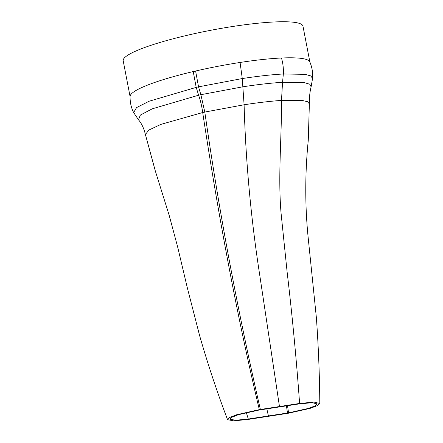 <?xml version="1.0" encoding="UTF-8"?>
<svg xmlns="http://www.w3.org/2000/svg" width="443" height="443" viewBox="0 0 443 443"><rect width="100%" height="100%" fill="white"/><g stroke="black" fill="none" stroke-linecap="round" stroke-linejoin="round"><path stroke-width="0.66" d="M309.912 62.208L302.968 26.159A91.54 13.373 169.1 0 0 188.657 34.964A91.54 13.373 169.1 0 0 123.193 60.774L130.137 96.823M319.807 403.479L314.126 402.094L299.601 403.451L259.327 409.637L236.784 414.709L229.668 417.494L227.558 419.671L233.633 420.85L247.726 419.499L288 413.308L310.028 408.402L317.243 405.672L319.807 403.479C319.575 374.988 318.439 346.47 316.402 317.919L308.118 237.127C304.945 205.38 304.989 173.113 308.267 140.32L309.375 103.817C309.258 97.61 309.834 91.934 311.113 86.778L312.559 78.4C313.035 72.873 312.11 67.347 309.79 61.815A91.54 13.373 169.1 0 0 281.482 58.005A91.54 13.373 169.1 0 0 240.078 62.469A91.54 13.373 169.1 0 0 195.601 71.013A91.54 13.373 169.1 0 0 193.22 71.567A91.54 13.373 169.1 0 0 130.098 96.408C129.976 102.294 131.156 107.677 133.636 112.544L136.577 107.588L149.164 101.22L196.199 87.376L193.22 71.567M278.918 407.012L299.031 403.922L312.188 402.693L317.338 403.944L315.012 405.932L308.478 408.402L288.526 412.848L248.29 419.034L235.521 420.257L230.022 419.189L231.933 417.217L238.384 414.692L258.806 410.102L278.918 407.012M312.559 78.4L310.814 75.936L305.144 74.341L283.348 73.981C283.609 68.571 282.988 63.244 281.482 58.005M311.113 86.778L309.784 84.248L304.335 82.614L282.54 82.309L283.348 73.981C271.437 74.668 257.743 76.19 242.271 78.555L198.542 86.845L195.601 71.013M309.375 103.817L307.464 101.691L301.932 100.384L281.493 100.411L282.54 82.309C270.978 83.024 257.76 84.519 242.891 86.795L200.867 94.702L198.542 86.845L196.199 87.376L198.614 95.206L152.314 108.806L140.403 115.025L138.46 119.748L133.636 112.544M299.601 403.451C296.461 359.738 292.308 315.986 287.142 272.19L281.039 212.906C277.911 175.229 281.765 137.928 281.493 100.411C270.451 101.187 257.987 102.643 244.099 104.769L242.271 78.555L240.078 62.469M279.467 406.547L259.88 276.033C251.02 219.169 245.754 162.077 244.099 104.769L204.81 112.057L200.867 94.702L198.614 95.206C200.48 100.483 201.842 106.254 202.7 112.522L160.859 124.389L148.959 130.009L145.387 134.484C143.931 128.365 141.622 123.453 138.46 119.748M260.379 409.476C237.581 310.648 219.058 211.505 204.81 112.057L202.7 112.522C217.646 210.879 236.025 311.794 259.327 409.637M286.455 405.849L287.474 413.009M266.83 408.867L268.408 415.938M287.54 405.683L288.526 412.848M246.314 412.533L248.29 419.034M227.558 419.671C217.092 392.044 207.778 364.024 199.621 335.622L187.295 287.69L177.671 247.033L169.198 215.403L155.288 170.865L145.387 134.484"/></g></svg>

